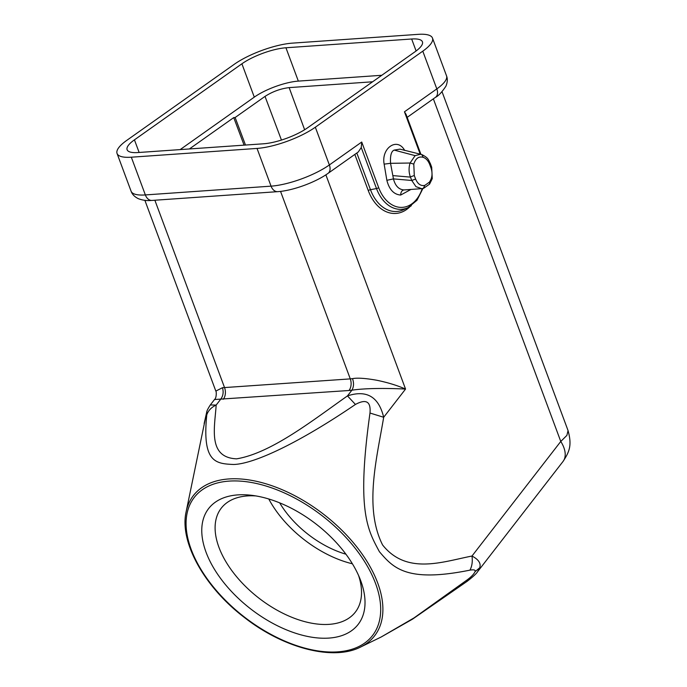 <?xml version="1.0" encoding="UTF-8"?>
<svg xmlns="http://www.w3.org/2000/svg" width="687" height="687" viewBox="0 0 687 687"><rect width="100%" height="100%" fill="white"/><g stroke="black" fill="none" stroke-linecap="round" stroke-linejoin="round"><path stroke-width="1.03" d="M245.491 145.043L235.134 117.511L265.019 96.395L281.447 140.054M180.157 149.603L254.293 97.133A33.148 9.275 -20.4 0 1 298.338 81.109L381.783 75.287M235.134 117.511L233.735 117.606L189.38 148.959M372.594 81.787L289.15 87.618C280.605 88.649 272.567 91.569 265.019 96.395M307.647 127.756A33.148 9.275 159.6 0 1 263.602 143.781L137.889 152.548A33.148 9.275 159.6 0 1 127.112 149.74A33.148 9.275 159.6 0 1 134.437 139.847L241.901 63.797A33.148 9.275 159.6 0 1 285.938 47.772L411.659 38.996A33.148 9.275 159.6 0 1 422.428 41.804A33.148 9.275 159.6 0 1 415.103 51.705L307.647 127.756M126.76 140.38A43.874 12.272 -20.4 0 0 117.065 153.484A43.874 12.272 -20.4 0 0 131.32 157.203L257.032 148.426A43.874 12.272 -20.4 0 0 315.333 127.215L422.788 51.164A43.874 12.272 -20.4 0 0 432.484 38.068A43.874 12.272 -20.4 0 0 418.228 34.35L292.507 43.126A43.874 12.272 -20.4 0 0 234.215 64.329L126.76 140.38M410.929 189.449L400.676 195.048C393.866 194.515 389.254 189.603 386.858 180.312L384.136 164.133C381.13 148.306 396.743 137.263 404.282 149.74L404.815 150.462M358.296 151.956L361.25 147.525L361.723 142.037L329.365 164.949A43.874 12.272 159.6 0 1 271.064 186.151L145.352 194.928A43.874 12.272 159.6 0 1 131.088 191.209C132.153 194.318 134.583 196.817 138.37 198.698C145.464 201.351 150.573 200.415 151.999 200.432A9.747 6.784 -94 0 1 145.352 194.928L131.32 157.203M442.042 91.749L568.055 430.586L566.887 435.395L560.772 441.458A30.228 17.115 37.8 0 1 563.014 461.484L477.688 571.584L479.715 567.78C481.192 563.4 478.607 559.493 471.978 556.041C472.742 561.416 472.063 566.114 469.951 570.141C406.386 582.997 393.204 567.797 379.404 551.704C367.906 530.124 356.149 511.712 369.984 413.033L383.681 417.275C378.709 396.734 366.643 389.615 347.467 395.901L355.437 404.445C366.162 398.683 371.014 401.543 369.984 413.033M280.554 191.39L350.284 378.889L352.525 378.64C354.028 383.037 353.822 386.884 351.899 390.182L347.467 395.901C312.783 420.332 271.245 453.137 236.603 458.839C207.337 457.594 214.799 427.168 216.165 405.072C211.476 407.228 208.341 410.474 206.778 414.819C207.122 412.071 207.01 411.547 206.452 413.256L204.142 423.553M144.897 200.364L215.83 391.083L222.468 387.717L350.284 378.889A9.747 6.784 -94 0 1 349.013 390.499L351.899 390.182C368.086 387.777 392.157 388.404 405.545 389.057C397.18 385.407 387.571 382.47 376.716 380.237C365.355 378.236 357.292 377.704 352.525 378.64M467.023 581.331L467.1 579.94L414.072 617.879L381.113 637.029M467.1 579.94C471.273 576.874 473.901 574.134 475 571.739C475.756 569.987 474.073 569.454 469.951 570.141M355.437 404.445C300.812 441.681 254.903 463.88 233.657 464.489C216.027 463.673 201.926 462.892 206.778 414.819M237.831 494.889A94.574 53.569 37.8 0 1 251.631 495.31A94.574 53.569 37.8 0 1 360.246 579.476A94.574 53.569 37.8 0 1 328.953 638.086A94.574 53.569 37.8 0 1 215.641 571.215A94.574 53.569 37.8 0 1 237.831 494.889M358.58 575.508A84.827 48.047 37.8 0 1 355.359 612.091A84.827 48.047 37.8 0 1 329.176 624.354A84.827 48.047 37.8 0 1 241.352 582.121A84.827 48.047 37.8 0 1 221.257 508.182A84.827 48.047 37.8 0 1 247.449 495.92A84.827 48.047 37.8 0 1 255.89 495.928M268.78 498.994A84.827 48.047 -142.2 0 0 352.397 563.787M345.922 554.194A73.123 41.418 37.8 0 1 279.678 502.867M222.468 387.717C223.764 392.131 223.138 396.004 220.596 399.353L216.165 405.072L210.308 404.961C207.963 408.576 206.753 411.015 206.693 412.269L186.108 511.875C179.255 541.966 204.477 587.213 244.374 617.467C283.542 648.227 333.272 661.126 360.555 647.06A114.566 64.887 -142.2 0 0 380.838 623.719A114.566 64.887 -142.2 0 0 339.198 527.659A114.566 64.887 -142.2 0 0 228.831 478.951A114.566 64.887 -142.2 0 0 187.19 507.641A114.566 64.887 -142.2 0 0 186.108 511.875M349.013 390.499L214.516 399.525M422.788 51.164L436.82 88.898L404.454 111.801L406.069 114.403M400.676 195.048C400.779 192.094 401.869 190.393 403.965 189.93L404.54 189.913M407.623 189.689L403.965 189.93C398.778 189.526 395.265 185.851 393.445 178.895L386.858 180.312M429.736 164.536L430.371 163.635L431.702 167.259L431.058 168.117L429.736 164.536C428.224 160.749 426.06 158.345 423.235 157.332C418.769 156.121 415.626 158.379 413.789 164.107L410.079 163.025L415.12 155.64L394.201 150.092C391.307 151.174 390.087 155.58 390.551 163.317L410.079 163.025C408.653 167.697 408.748 172.325 410.362 176.911L411.771 180.475L415.609 179.049C417.816 184.125 420.899 186.229 424.858 185.361L423.286 188.367L421.706 188.659L415.961 186.649L411.771 180.475L393.445 178.895L390.551 163.317L384.136 164.133M404.282 149.74L403.99 150.238M394.201 150.092L399.946 149.139M421.706 188.659L404.531 189.913M415.609 179.049L414.287 175.52L413.789 164.107M415.12 155.64L420.581 154.274L422.239 154.764M431.058 168.117C432.767 173.476 432.2 178.156 429.375 182.158L429.555 184.15L423.621 188.307L421.715 188.659M423.235 157.332L421.87 154.669M422.256 154.773L422.17 154.738C428.473 158.087 428.027 159.169 430.371 163.635M233.735 117.606L244.091 145.137M257.032 148.426L271.064 186.151A9.747 6.784 86 0 0 277.72 191.656L151.999 200.432M358.459 151.844L328.008 173.39A9.747 6.449 -125.3 0 0 329.365 164.949L315.333 127.215M422.213 188.607A34.891 24.285 86 0 1 400.942 207.388A34.891 24.285 86 0 1 378.692 187.671L361.723 142.037M404.454 111.801L420.221 154.206M378.692 187.663A1.949 0.55 159.6 0 1 376.502 188.556L370.465 189.689L356.819 153.003M361.25 147.525L376.502 188.556A36.772 25.591 86 0 0 408.13 207.577L408.13 207.577A36.772 25.591 86 0 0 411.333 205.705M422.926 188.487L417 200.261L408.13 207.577L403.664 209.672A38.609 26.87 -94 0 1 370.465 189.689A1.949 0.55 -20.4 0 0 368.275 190.582L354.827 154.412M410.105 206.521A40.499 28.184 -94 0 1 368.275 190.591M433.351 98.842L560.772 441.458L471.978 556.041C442.754 561.7 406.79 575.302 382.616 545.006C363.818 507.77 376.854 458.143 383.681 417.275L405.545 389.057L325.878 174.841M432.484 38.068L446.516 75.793A43.874 12.272 159.6 0 1 436.82 88.898A9.747 6.449 54.7 0 1 435.464 97.339L407.168 117.365M187.877 510.123A112.745 63.857 -142.2 0 0 264.126 630.494A112.745 63.857 -142.2 0 0 378.674 623.607A112.745 63.857 -142.2 0 0 378.898 622.851A112.745 63.857 -142.2 0 0 302.649 502.48A112.745 63.857 -142.2 0 0 188.101 509.368A112.745 63.857 -142.2 0 0 187.877 510.123M304.633 129.749L289.15 87.618M223.301 399.276A9.747 6.784 86 0 0 224.572 387.666L154.867 200.226M206.452 413.256L206.701 412.269M475 571.739L479.715 567.78M392.852 175.606L410.44 177.109M410.362 176.911L414.287 175.52M424.858 185.361L429.375 182.158M139.135 152.462L134.437 139.847M241.901 63.797L254.293 97.133M298.338 81.109L285.938 47.772M411.659 38.996L416.107 50.975M117.065 153.484L131.088 191.209M446.516 75.793C447.744 78.85 447.538 82.32 445.897 86.227C441.81 92.316 438.332 96.017 435.464 97.339M328.008 173.39C315.41 182.416 292.671 190.711 277.72 191.656M360.555 647.06L381.182 636.995M477.68 571.601C476.469 573.602 472.931 576.857 467.057 581.382L412.44 619.202L381.139 637.021M568.055 430.586C572.125 445.331 569.489 451.642 563.014 461.484M210.308 404.961L214.533 399.508C216.877 397.739 216.311 390.448 215.83 391.083M420.925 154.343L406.017 114.265M420.581 154.274L399.825 149.105M431.702 167.259L432.26 178.646L429.555 184.15"/></g></svg>
